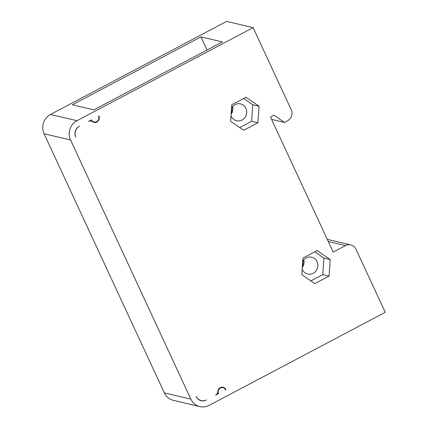 <?xml version="1.0" encoding="UTF-8"?>
<svg xmlns="http://www.w3.org/2000/svg" width="428" height="428" viewBox="0 0 428 428"><rect width="100%" height="100%" fill="white"/><g stroke="black" fill="none" stroke-linecap="round" stroke-linejoin="round"><path stroke-width="0.64" d="M199.897 406.6L173.394 400.367A14.375 13.643 -76.8 0 1 164.352 392.888L190.861 399.121A14.375 13.643 103.2 0 0 199.897 406.6A14.375 13.643 103.2 0 0 209.121 405.38L385.259 312.306L355.952 249.166A8.218 7.795 -76.8 0 0 350.783 244.891L327.27 239.364M190.861 399.121L70.577 139.993A14.375 13.643 103.2 0 1 76.976 120.707L253.119 27.633L291.233 109.75A8.218 7.795 -76.8 0 1 287.579 120.771L284.465 122.419L274.027 115.207L270.507 117.069L333.187 252.103L345.519 245.592A8.218 7.795 -76.8 0 1 350.783 244.891M302.971 258.073L301.788 274.605L314.826 283.62L329.057 276.103L330.239 259.571L317.202 250.551L302.971 258.073M259.068 106.246L246.03 97.231L231.799 104.748L230.617 121.279L243.655 130.299L257.886 122.777L259.068 106.246L252.755 104.764L243.666 98.477M206.221 400.078A8.218 7.795 -76.8 0 1 201.31 400.603A8.218 7.795 -76.8 0 1 196.324 396.686M206.58 399.902L206.226 400.089A7.806 7.404 -76.8 0 1 201.219 400.752A7.806 7.404 -76.8 0 1 196.313 396.692L196.142 396.328M75.703 136.832A8.218 7.795 -76.8 0 1 79.169 126.372A7.806 7.404 -76.8 0 0 75.692 136.837L75.863 137.201M98.895 115.94L98.542 116.127A4.109 3.9 103.2 0 1 94.064 121.948A4.109 3.9 103.2 0 1 91.496 119.851L88.516 121.429A4.109 3.9 -76.8 0 1 92.502 121.702A4.521 4.285 103.2 0 0 98.895 115.94M215.573 395.151L218.553 393.573A4.109 3.9 103.2 0 1 223.02 387.715A4.109 3.9 103.2 0 1 225.599 389.855L225.952 389.667A4.521 4.285 103.2 0 0 217.782 391.604A4.109 3.9 -76.8 0 1 215.573 395.151M93.368 121.787A4.521 4.285 -76.8 0 1 92.769 121.884M221.8 387.222A4.521 4.285 -76.8 0 1 222.234 387.533M200.951 36.883L72.375 104.828L93.828 109.873L222.41 41.928L200.951 36.883L207.061 50.039M164.352 392.888L44.073 133.761A14.375 13.643 -76.8 0 1 50.472 114.474L226.61 21.4L253.119 27.633M225.952 389.667L225.444 389.544M217.354 393.295L218.553 393.573M302.778 266.73L303.222 260.481M231.601 113.484L232.046 107.23M284.465 122.419L271.582 119.385M303.73 259.85A8.624 8.186 -76.8 0 1 302.296 267.463M232.575 106.567A8.624 8.186 -76.8 0 1 231.125 114.206M231.569 107.968A8.624 8.186 -76.8 0 1 234.993 104.651A8.624 8.186 -76.8 0 1 240.525 103.918A8.624 8.186 -76.8 0 1 246.715 111.237A8.624 8.186 -76.8 0 1 242.109 119.984A8.624 8.186 -76.8 0 1 236.577 120.717A8.624 8.186 -76.8 0 1 231.002 115.886M310.878 280.891L322.749 274.615L323.926 258.089L314.837 251.803M302.746 261.214A8.624 8.186 -76.8 0 1 306.143 257.94A8.624 8.186 -76.8 0 1 311.675 257.207A8.624 8.186 -76.8 0 1 317.87 264.52A8.624 8.186 -76.8 0 1 313.259 273.267A8.624 8.186 -76.8 0 1 307.727 274A8.624 8.186 -76.8 0 1 302.173 269.217M239.707 127.565L251.578 121.295L252.755 104.764M330.239 259.571L323.926 258.089M329.057 276.103L322.749 274.615M257.886 122.777L251.578 121.295M79.517 126.18L79.169 126.367M90.463 120.915A4.109 3.9 -76.8 0 1 90.041 120.621M50.472 114.474L76.976 120.707M345.519 245.592L328.281 241.536M44.073 133.761L70.577 139.993M201.31 400.603L199.774 400.239M91.148 121.076L89.784 120.755M92.223 121.515L94.064 121.948M221.281 387.308L223.02 387.715"/></g></svg>
